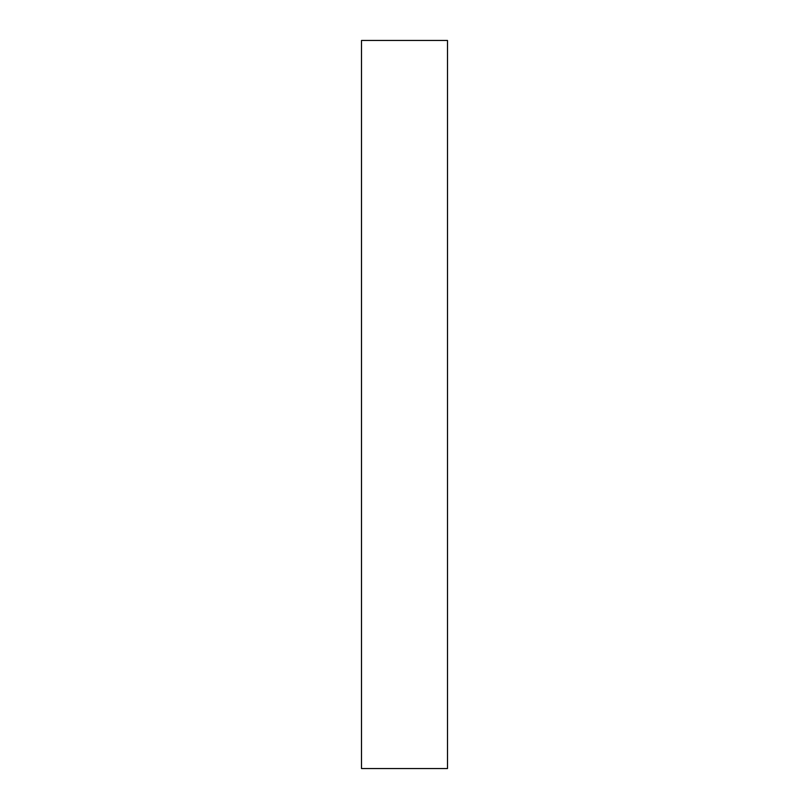 <?xml version="1.0" encoding="UTF-8"?>
<svg xmlns="http://www.w3.org/2000/svg" width="809" height="809" viewBox="0 0 809 809"><rect width="100%" height="100%" fill="white"/><g stroke="black" fill="none" stroke-linecap="round" stroke-linejoin="round"><path stroke-width="1.21" d="M447.498 40.45L447.498 768.55L361.502 768.55L361.502 40.45L447.498 40.45"/></g></svg>
